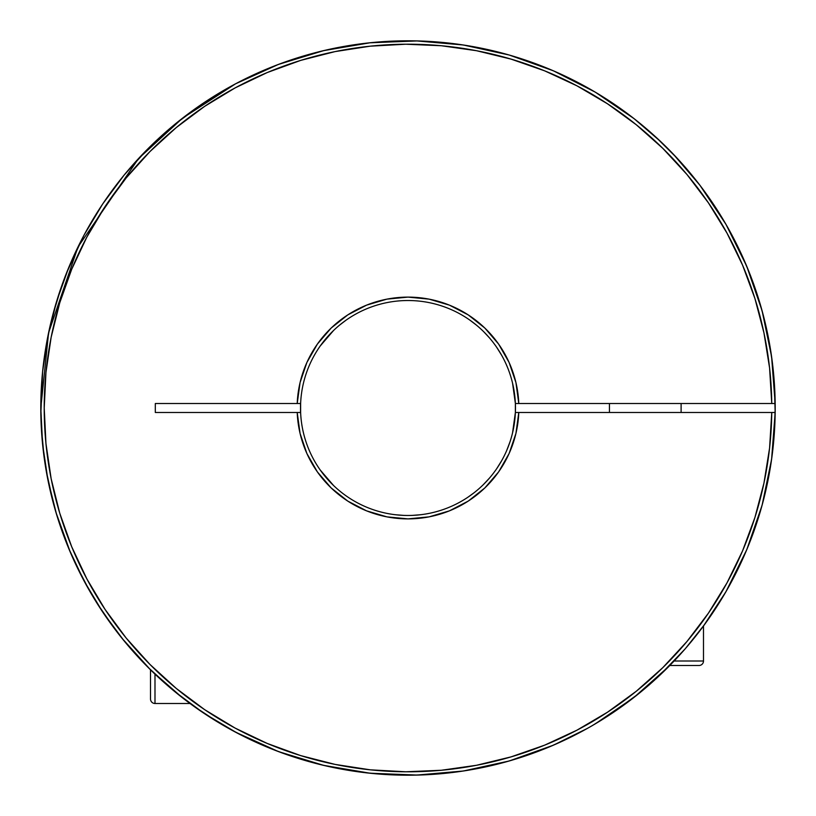 <?xml version="1.0" encoding="UTF-8"?>
<svg xmlns="http://www.w3.org/2000/svg" width="816" height="816" viewBox="0 0 816 816"><rect width="100%" height="100%" fill="white"/><g stroke="black" fill="none" stroke-linecap="round" stroke-linejoin="round"><path stroke-width="1.22" d="M669.151 666.142L669.793 665.489L699.016 665.489A4.478 4.478 0 0 0 703.494 661.011L703.494 625.994L703.494 661.011A4.478 4.478 0 0 1 699.016 665.489L669.793 665.489L659.195 675.832L685.134 648.904L704.738 624.301M681.105 412.478L681.105 403.522L681.105 412.478M609.45 403.522L609.45 412.478L609.45 403.522M674.128 661.011L703.494 661.011M618.334 708.992L593.028 725.179M608.583 715.581L639.101 693.355L613.785 712.123M668.549 666.754L685.134 648.904M680.177 161.507L674.72 155.621M677.627 158.732L678.932 160.15M677.647 158.743L655.85 137.068M237.905 82.569L278.378 64.444L235.6 83.793A367.2 367.2 0 0 0 405.756 775.19A367.2 367.2 0 0 0 775.169 412.478A367.2 367.2 0 0 1 775.169 412.641A367.2 367.2 0 0 0 775.2 408A367.2 367.2 0 0 1 405.756 775.19A367.2 367.2 0 0 1 40.8 408A367.2 367.2 0 0 0 235.6 732.207L278.378 751.556A367.2 367.2 0 0 0 278.613 751.648A367.2 367.2 0 0 1 278.378 751.556L323.279 765.296L369.566 773.18L416.476 775.098L463.253 771.018L417.598 775.078L370.403 773.272L323.819 765.418L278.644 751.658L235.6 732.207A367.2 367.2 0 0 1 234.835 731.809M370.403 773.272A367.2 367.2 0 0 1 369.444 773.17A367.2 367.2 0 0 0 553.452 745.161L587.347 728.423M591.682 725.954L594.997 724.016A367.2 367.2 0 0 0 595.19 723.904L633.971 697.435L669.059 666.233M712.042 613.907L703.494 625.994L725.832 591.896A367.2 367.2 0 0 0 726.016 591.58M725.924 591.733L746.773 549.668A367.2 367.2 0 0 0 746.854 549.474A367.2 367.2 0 0 1 746.773 549.668L762.083 505.277L771.599 459.296L775.169 412.478L518.792 412.478A110.884 110.884 0 0 1 408 518.884A110.884 110.884 0 0 1 297.208 412.478L300.625 412.478A107.477 107.477 0 0 0 408 515.477A107.477 107.477 0 0 0 515.375 412.478A107.477 107.477 0 0 1 408 515.477A107.477 107.477 0 0 1 300.625 403.522A107.477 107.477 0 0 1 408 300.523A107.477 107.477 0 0 1 515.375 412.478L518.792 412.478L515.926 433.459L509.113 453.523L498.617 471.913L484.806 487.978L468.2 501.116L449.402 510.867L429.083 516.865L408 518.884L386.917 516.865L366.598 510.867L347.8 501.116L331.194 487.978L317.383 471.913L306.887 453.523L300.074 433.459L297.208 412.478L155.305 412.478L155.305 403.522L297.208 403.522L300.074 382.541L306.887 362.477L317.383 344.087L331.194 328.022L347.8 314.884L366.598 305.133L386.917 299.135L408 297.116L429.083 299.135L449.402 305.133L468.2 314.884L484.806 328.022L498.617 344.087L509.113 362.477L515.926 382.541L518.792 403.522L771.763 403.522L769.59 368.026L763.96 332.918L754.922 298.523L742.58 265.169L727.036 233.192L708.441 202.878L686.98 174.522L662.847 148.4L636.286 124.756L607.543 103.826L576.892 85.792L544.629 70.839L511.051 59.119L476.503 50.714L441.293 45.737L405.756 44.217L370.25 46.175L335.111 51.592L300.655 60.404L267.23 72.553L235.151 87.893L204.724 106.304L176.246 127.592L149.971 151.552L126.164 177.97L105.06 206.591L86.843 237.13L71.686 269.3L59.752 302.797L51.143 337.304L45.951 372.484L44.217 408L45.951 443.516L51.143 478.696L59.752 513.203L71.686 546.7L86.843 578.87L105.06 609.409L126.164 638.03L149.971 664.448L176.246 688.408L204.724 709.696L235.151 728.107L267.23 743.447L300.655 755.596L335.111 764.408L370.25 769.825L405.756 771.783L441.293 770.263L476.503 765.286L511.051 756.881L544.629 745.161L576.892 730.208L607.543 712.174L636.286 691.244L662.847 667.6L686.98 641.478L708.441 613.122L727.036 582.808L742.58 550.831L754.922 517.477L763.96 483.082L769.59 447.974L771.763 412.478A363.783 363.783 0 0 1 224.818 722.303A363.783 363.783 0 0 1 224.818 93.697A363.783 363.783 0 0 1 771.763 403.522L775.169 403.522A367.2 367.2 0 0 1 775.2 408A367.2 367.2 0 0 0 775.169 403.359A367.2 367.2 0 0 1 775.2 408L774.241 434.54M618.365 708.971L639.101 693.355L663.918 671.323M593.079 725.149L588.632 727.699M649.352 684.736L639.071 693.386M515.477 408.051A107.477 107.477 0 0 1 515.375 412.478L515.375 403.522L518.792 403.522L515.375 403.522A107.477 107.477 0 0 0 408 300.523A107.477 107.477 0 0 0 300.625 403.522L297.208 403.522A110.884 110.884 0 0 1 408 297.116A110.884 110.884 0 0 1 518.792 403.522L775.169 403.522A367.2 367.2 0 0 0 405.756 40.81A367.2 367.2 0 0 0 40.8 408A367.2 367.2 0 0 1 405.756 40.81A367.2 367.2 0 0 1 775.169 403.522L771.599 356.704L762.083 310.723L746.773 266.332A367.2 367.2 0 0 1 746.854 266.526A367.2 367.2 0 0 0 746.773 266.332L725.924 224.267L699.883 185.191A367.2 367.2 0 0 1 699.944 185.273A367.2 367.2 0 0 0 699.883 185.191M653.341 134.793L655.952 137.159M658.726 139.73L655.84 137.057M641.437 124.552L640.489 123.767M628.034 114.026L634.175 118.728L628.034 114.026M617.12 106.172L610.388 101.612L617.12 106.172M234.906 84.16L203.99 102.683L175.052 124.154L148.349 148.349L124.154 175.052L102.683 203.99L84.16 234.906L68.748 267.475L56.61 301.41L47.858 336.365L42.565 372.004L40.8 408L42.565 443.996L47.858 479.635L56.61 514.59L68.748 548.525L84.16 581.094L102.683 612.01L124.154 640.948L148.349 667.651L175.052 691.846L203.99 713.317L237.283 733.105M274.094 749.914L286.181 754.402L274.094 749.914M315.986 763.48L328.542 766.499M366.7 772.874L370.637 773.293M413.641 775.159L424.85 774.812M457.113 771.905L469.659 769.988M504.298 762.348L511.448 760.328M552.371 745.63L560.255 742.152M591.1 726.291L601.545 720.049L591.1 726.291M629.728 700.699L636.888 695.13M723.415 596.017L728.372 587.428M761.675 506.746L764.225 497.117M771.008 463.335L772.405 453.247M772.405 362.753L771.008 352.665M764.225 318.883L761.675 309.254M728.372 228.572L723.415 219.983L728.372 228.572M704.738 191.699L697.935 182.672M636.888 120.87L629.707 115.28M601.545 95.951L591.1 89.709M560.255 73.848L552.371 70.37M511.448 55.672L504.298 53.652M469.659 46.012L457.113 44.095M424.85 41.188L413.641 40.841M370.637 42.707L366.7 43.126M328.542 49.501L315.986 52.52M286.181 61.598L274.094 66.086M237.283 82.895L234.967 84.13M512.57 432.796L515.375 412.478L775.169 412.478L774.241 381.46M652.861 134.354L648.179 130.244M639.101 693.355L649.271 684.808M771.885 457.205L767.836 481.185M762.603 503.37L755.463 526.759M747.476 547.975L737.378 570.313M726.77 590.274L713.867 611.184M669.181 666.111L652.106 682.309M634.97 696.65L614.876 711.379M596.17 723.323L590.866 726.434M587.53 728.321L574.199 735.44M554.248 744.824L530.747 754.076M510.745 760.532L503.258 762.634M278.644 64.342L323.819 50.582L370.403 42.728L417.598 40.922M443.608 42.534L464.641 45.196M499.443 52.367L510.52 55.396M530.747 61.924L554.248 71.176M574.158 80.539L596.17 92.677M614.887 104.632L634.97 119.35M652.106 133.691L661.684 142.525M662.347 143.157L665.856 146.564M685.267 167.249L700.811 186.415M713.867 204.816L726.77 225.726M737.378 245.687L747.476 268.025M755.463 289.241L762.603 312.63M767.815 334.744L771.885 358.795M514.651 394.689L513.407 387.029M507.297 366.874L506.644 365.354M501.585 355.164L496.587 347.147M489.529 337.967L483.99 332.01M300.523 407.929A107.477 107.477 0 0 1 300.625 403.522L300.625 412.478L155.305 412.478L155.305 403.522L300.625 403.522L300.625 412.478A107.477 107.477 0 0 1 300.523 408.071M467.701 497.372L474.239 492.64M483.215 484.765L489.529 478.033M496.587 468.853L501.585 460.836M506.644 450.646L510.051 441.701M513.019 430.858L513.407 428.971M699.822 185.12L673.037 153.857M665.336 146.064L663.173 143.953M660.889 141.77L633.971 118.565L595.19 92.096L553.35 70.788L509.133 54.998L463.253 44.982L416.476 40.902L369.566 42.82L323.279 50.704L278.378 64.444A367.2 367.2 0 0 1 278.613 64.352M463.253 771.018L509.133 761.002L553.35 745.212M333.601 485.561L320.229 470.016M300.523 412.478L300.523 403.522L300.523 412.478M320.229 345.984L333.601 330.439M512.57 383.204L515.375 403.522A107.477 107.477 0 0 1 515.477 407.949M150.511 669.793L150.511 699.016A4.478 4.478 0 0 0 154.989 703.494L190.006 703.494L154.989 703.494A4.478 4.478 0 0 1 150.511 699.016L150.511 669.793L149.889 669.181M154.989 674.128L154.989 703.494M89.566 590.866L87.689 587.551M667.906 667.396L669.436 665.856M102.683 612.01L84.221 581.227M56.61 301.41L68.748 267.475M183.671 698.71L187.282 701.464M177.378 693.743L181.529 697.048M161.425 680.095L164.036 682.441M149.94 669.232L152.929 672.149M87.679 587.53L89.464 590.672M82.753 237.558L66.086 274.094M61.537 286.345L52.52 315.986M49.429 328.858L43.146 366.557M42.656 371.107L40.841 413.641M41.239 425.952L44.095 457.113M46.165 470.557L53.652 504.298M55.957 512.397L70.37 552.371M74.909 562.55L89.709 591.1M96.778 602.871L115.28 629.707M121.808 638.061L150.317 669.599M151.766 671.017L182.672 697.935M193.627 706.126L219.983 723.415M230.367 729.382L252.45 740.622M274.4 750.037L296.422 757.84M322.208 765.041L342.261 769.264M365.629 772.752L389.069 774.71M412.804 775.169L436.162 774.119M463.335 771.008L482.807 767.499M506.746 761.675L528.217 754.963M550.729 746.324L571.659 736.715M596.017 723.415L612.388 713.062M633.328 697.935L649.771 684.379M667.651 667.651L669.793 665.489M726.291 591.1L735.899 573.281M746.324 550.729L754.361 529.931M762.348 504.298L767.132 484.561M771.905 457.113L773.976 437.947M775.169 412.804L774.721 389.171M772.507 363.579L769.264 342.261M763.48 315.986L757.84 296.422M749.282 272.493L740.622 252.45M345.984 320.229L339.599 325.105M331.225 332.785L330.439 333.601M383.204 512.57L385.142 513.019M395.525 514.743L403.522 515.375M381.46 774.241L363.579 772.507M334.744 767.815L318.883 764.225M289.241 755.463L272.493 749.282M245.657 737.368L228.572 728.372M204.775 713.837L191.729 704.749M167.249 685.267L153.041 672.251M133.661 652.076L120.87 636.888M104.56 614.785L95.951 601.545M80.509 574.097L73.848 560.255M61.883 530.645L55.223 509.908M46.645 473.27L46.012 469.659M41.738 434.265L41.188 424.85M41.33 388.243L42.707 370.637M754.453 529.666L754.137 530.594M736.114 572.852L735.471 574.127M712.368 613.418L711.44 614.785M650.454 683.777L648.771 685.246M613.285 712.46L611.225 713.837M572.761 736.165L570.313 737.378M529.574 754.494L526.759 755.463M484.367 767.173L481.256 767.815M437.906 773.976L434.54 774.241M412.478 515.375L420.475 514.743M430.858 513.019L432.796 512.57M515.375 412.478L515.375 403.522M485.561 333.601L484.775 332.785M476.391 325.094L470.016 320.229M84.191 581.165A367.2 367.2 0 0 1 40.8 408L42.575 444.026M510.969 760.471A367.2 367.2 0 0 1 417.598 775.078M204.204 713.449A367.2 367.2 0 0 1 102.551 611.796M234.835 84.191A367.2 367.2 0 0 1 235.6 83.793L182.519 118.177L138.526 158.569L78.01 246.942L48.593 332.765L40.8 408A367.2 367.2 0 0 1 84.191 234.835M102.551 204.204A367.2 367.2 0 0 1 204.204 102.551M369.444 42.83A367.2 367.2 0 0 1 553.452 70.839"/></g></svg>
